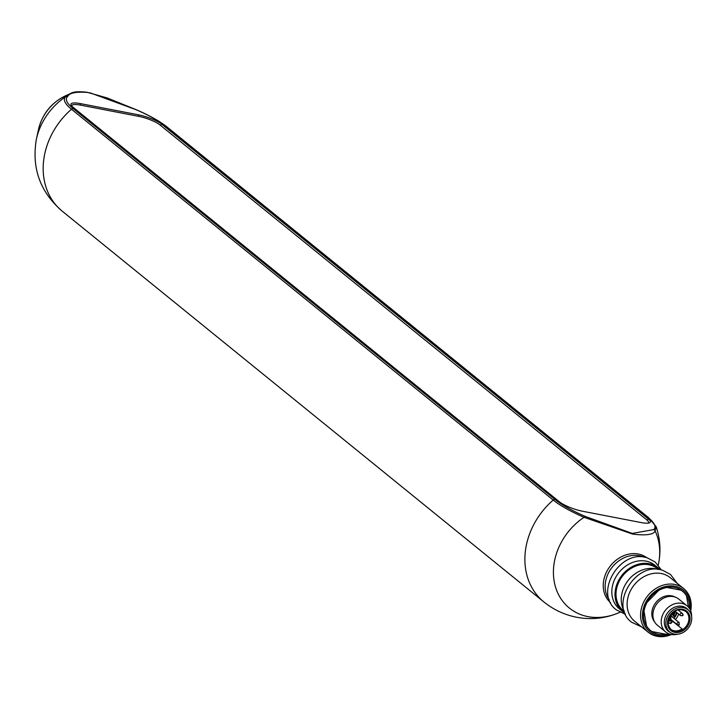<?xml version="1.0" encoding="UTF-8"?>
<svg xmlns="http://www.w3.org/2000/svg" width="728" height="728" viewBox="0 0 728 728"><rect width="100%" height="100%" fill="white"/><g stroke="black" fill="none" stroke-linecap="round" stroke-linejoin="round"><path stroke-width="1.09" d="M689.361 608.335A25.462 21.094 129.1 0 0 682.545 591.1A25.462 21.094 129.1 0 0 674.538 587.405A25.462 21.094 129.1 0 0 647.156 601.956A25.462 21.094 129.1 0 0 650.468 630.639A25.462 21.094 129.1 0 0 658.476 634.325A25.462 21.094 129.1 0 0 668.732 633.76M690.308 609.991A26.727 22.149 129.1 0 0 674.938 586.24A26.727 22.149 129.1 0 0 643.962 606.515A26.727 22.149 129.1 0 0 658.076 635.489A26.727 22.149 129.1 0 0 670.552 634.343M671.544 634.534A28.128 23.314 -50.9 0 1 657.02 636.29A28.128 23.314 -50.9 0 1 648.166 632.213A28.128 23.314 -50.9 0 1 644.517 600.527A28.128 23.314 -50.9 0 1 674.765 584.447A28.128 23.314 -50.9 0 1 683.61 588.524A28.128 23.314 -50.9 0 1 690.699 610.919M683.61 588.524L670.16 577.613A28.128 23.314 129.1 0 0 661.315 573.537A28.128 23.314 129.1 0 0 631.067 589.607A28.128 23.314 129.1 0 0 634.716 621.303L648.166 632.213M624.251 611.147A28.128 23.314 -50.9 0 1 627.5 581.272A28.128 23.314 -50.9 0 1 655.446 568.777A28.128 23.314 -50.9 0 1 658.067 569.46M624.333 611.429L623.323 610.61A27.009 22.377 -50.9 0 1 619.81 580.18A27.009 22.377 -50.9 0 1 648.857 564.755A27.009 22.377 -50.9 0 1 657.348 568.668L658.367 569.487M624.952 613.103A28.128 23.314 -50.9 0 1 622.613 611.484A28.128 23.314 -50.9 0 1 618.955 579.788A28.128 23.314 -50.9 0 1 649.212 563.718A28.128 23.314 -50.9 0 1 658.057 567.795A28.128 23.314 -50.9 0 1 660.132 569.742M658.057 567.795L654.881 565.21A28.128 23.314 129.1 0 0 646.036 561.133A28.128 23.314 129.1 0 0 615.779 577.213A28.128 23.314 129.1 0 0 619.437 608.899L622.613 611.484M658.267 565.055L658.33 564.782C661.042 551.897 660.323 539.211 656.165 526.726L655.155 531.04C653.353 534.68 645.854 535.699 632.678 534.097L584.038 517.308C570.434 511.384 560.16 505.632 553.207 500.054L71.49 109.246C64.737 103.713 62.79 99.545 65.638 96.733L70.552 93.539M136.664 109.955A2.248 0.728 113.5 0 0 136.536 109.828A2.248 0.728 113.5 0 0 136.345 109.819L90.636 93.038A2.248 1.001 -77.7 0 0 90.399 92.911A2.248 1.001 -77.7 0 0 90.136 92.938M582.882 511.311A18.282 4.141 -161.1 0 1 559.514 501.883L72.855 107.071A18.282 4.141 -161.1 0 1 71.144 105.196A18.282 4.141 -161.1 0 1 80.335 103.594L138.466 114.824A18.282 4.141 -161.1 0 1 161.834 124.251L648.493 519.073A18.282 4.141 -161.1 0 1 649.585 522.768A18.282 4.141 -161.1 0 1 641.022 522.54L582.882 511.311M90.636 93.038L87.569 92.447C75.976 91.555 69.315 92.92 67.586 96.542C64.838 99.245 66.748 103.294 73.319 108.681L555.036 499.499C561.798 504.923 571.789 510.528 585.003 516.316L632.241 533.415L653.771 529.602C656.52 526.899 654.609 522.85 648.029 517.453L166.312 126.645C159.55 121.221 149.568 115.606 136.345 109.819M67.586 96.542A2.248 2.175 -131.8 0 0 65.638 96.733A59.023 48.903 -50.9 0 0 36.4 139.121C31.468 167.95 40.067 191.964 62.198 211.156L543.916 601.974A70.325 58.276 -50.9 0 1 553.207 500.054A2.248 1.865 129.1 0 1 555.036 499.499M658.33 564.782A59.023 48.903 129.1 0 0 655.155 531.04A2.248 2.175 -131.8 0 0 653.771 529.602M619.974 612.257L619.728 612.366A59.023 48.903 129.1 0 1 587.942 616.625A59.023 48.903 129.1 0 1 553.453 574.438A59.023 48.903 129.1 0 1 584.038 517.308A2.248 0.728 -66.5 0 1 585.003 516.316M648.484 523.077A16.881 3.822 18.9 0 0 648.593 522.859A16.881 3.822 18.9 0 0 648.575 522.176M71.863 106.152A16.598 3.758 18.9 0 1 71.863 105.56A16.598 3.758 18.9 0 1 80.353 105.087L138.72 116.362A16.598 3.758 18.9 0 1 159.942 124.916L646.837 519.938A16.598 3.758 18.9 0 1 648.539 522.604A16.598 3.758 18.9 0 1 648.111 523.132M671.116 622.549L670.424 622.995L671.116 622.549M674.064 613.932L673.746 613.285L674.064 613.932M681.945 615.451L682.636 615.005L681.945 615.451M678.996 624.069L679.315 624.715L678.996 624.069M679.115 622.549A1.411 1.165 129.1 0 0 677.34 624.733L679.242 624.915L679.115 622.549L671.425 616.307A1.411 1.165 129.1 0 0 669.751 616.534M677.213 634.261A16.881 13.987 -50.9 0 1 665.774 632.013A16.881 13.987 -50.9 0 1 662.171 616.152A16.881 13.987 -50.9 0 1 687.041 605.796A16.881 13.987 -50.9 0 1 691.6 616.525M665.774 632.013L657.457 625.261A16.881 13.987 -50.9 0 1 653.853 609.409A16.881 13.987 -50.9 0 1 678.724 599.053L687.041 605.796M646.2 625.58L646.5 625.825A25.316 20.976 129.1 0 0 650.55 630.53A25.316 20.976 129.1 0 0 651.942 631.54L665.974 634.252A25.316 20.976 -50.9 0 0 668.55 633.679M688.397 607.088L686.504 595.904A25.316 20.976 -50.9 0 0 682.455 591.209A25.316 20.976 -50.9 0 0 681.062 590.19L680.225 589.507M646.5 625.825L644.025 611.192A25.316 20.976 129.1 0 1 647.028 602.438L658.594 590.517A25.316 20.976 129.1 0 1 667.03 587.478L681.062 590.19M670.697 629.283A11.675 9.673 129.1 0 0 682.109 628.947A11.675 9.673 -50.9 0 1 670.743 629.329M668.022 623.405L669.087 623.214M671.371 622.422L673.009 621.548L682.118 628.947A11.675 9.673 129.1 0 1 682.109 628.947M671.571 613.895A3.376 2.794 129.1 0 1 671.625 613.932L672.781 614.878A3.376 2.794 129.1 0 1 673.582 616.088A0.846 0.701 129.1 0 0 674.92 616.088A9.564 7.926 129.1 0 0 676.467 612.312M672.781 614.878A3.376 2.794 129.1 0 0 671.189 614.341M672.299 617.016A1.829 1.52 129.1 0 0 669.887 616.161M671.808 616.616A1.829 1.52 129.1 0 0 671.544 615.915M671.016 632.869L669.587 632.05A14.624 12.121 -50.9 0 1 672.044 608.581A14.624 12.121 -50.9 0 1 687.869 609.518L688.97 610.746A14.369 11.912 -50.9 0 1 684.156 631.859A14.369 11.912 -50.9 0 1 671.016 632.869A14.369 11.912 -50.9 0 1 673.427 609.818A14.369 11.912 -50.9 0 1 688.97 610.746M644.034 557.211A28.128 23.314 129.1 0 0 639.348 555.719A28.128 23.314 129.1 0 0 610.646 569.287A28.128 23.314 129.1 0 0 609.363 599.936M610.565 602.666A28.883 23.933 -50.9 0 1 607.489 570.197A28.883 23.933 -50.9 0 1 638.365 554.026A28.883 23.933 -50.9 0 1 646.946 557.821M73.319 108.681A2.248 1.865 129.1 0 0 71.49 109.246A70.325 58.276 129.1 0 0 62.198 211.156M70.343 93.639L65.948 95.614A41.933 34.753 129.1 0 0 38.52 129.42L36.4 139.121M87.569 92.447A2.248 1.292 -80.5 0 0 87.233 92.301A2.248 1.292 -80.5 0 0 86.914 92.32M70.534 93.548C73.255 91.692 78.815 91.273 87.233 92.301L107.043 97.907L136.536 109.828C149.877 115.661 160.042 121.376 167.021 126.972A2.248 1.865 129.1 0 0 166.312 126.645M167.021 126.972L648.739 517.781A2.248 1.865 129.1 0 0 648.029 517.453M138.466 114.824L138.611 116.334M80.471 105.105L80.335 103.594M161.834 124.251L160.333 125.234M648.493 519.073L646.992 520.056M670.989 621.266A1.411 1.165 129.1 0 0 668.686 622.777A1.411 1.165 129.1 0 0 668.95 623.113L668.004 622.34M680.216 615.233A1.411 1.165 129.1 0 0 680.48 615.57C682.837 616.006 683.592 615.488 682.737 613.995L682.254 613.385A1.411 1.165 129.1 0 0 680.216 615.233M675.02 597.024A16.316 13.523 129.1 0 0 671.653 595.832A16.316 13.523 129.1 0 0 654.763 604.067A16.316 13.523 129.1 0 0 654.709 622.049M682.518 613.722A1.411 1.165 129.1 0 0 682.254 613.385L678.041 609.964M670.17 619.601A1.684 1.401 129.1 0 0 670.452 617.107L670.17 619.765L668.331 619.901L669.487 619.492L668.495 619.3M671.653 620.12A10.265 8.508 -50.9 0 1 670.497 620.747M676.995 612.739A10.265 8.508 -50.9 0 1 673.891 618.309M669.487 619.492A0.846 0.701 129.1 0 0 670.024 617.935L669.059 617.754M674.219 611.493A11.675 9.673 -50.9 0 1 685.776 611.475A11.675 9.673 -50.9 0 1 682.782 629.493A11.675 9.673 -50.9 0 1 671.07 629.602A11.675 9.673 -50.9 0 1 674.064 611.584M683.465 630.439A12.522 10.374 -50.9 0 1 668.532 627.554A12.522 10.374 -50.9 0 1 674.119 611.238A12.522 10.374 -50.9 0 1 689.052 614.123A12.522 10.374 -50.9 0 1 683.465 630.439M673.327 615.515A0.846 0.701 129.1 0 0 673.755 615.151L672.945 614.605A8.863 7.344 129.1 0 0 673.109 614.35M674.92 616.088L673.755 615.151A9.564 7.926 129.1 0 0 675.302 611.365M669.696 616.489L670.452 617.107A1.684 1.401 129.1 0 0 669.924 616.862L669.533 616.789M670.024 617.935L669.624 616.616M669.132 619.992A1.684 1.401 129.1 0 0 670.024 619.71M679.124 609.764A11.675 9.673 -50.9 0 1 679.151 610.874M678.633 614.068A11.675 9.673 -50.9 0 1 675.411 619.546M619.728 612.366C605.869 618.427 591.509 620.056 576.658 617.253C564.491 614.851 553.58 609.755 543.916 601.974M65.948 95.614C51.47 102.557 42.324 113.823 38.52 129.42M648.739 517.781L656.165 526.726M625.479 614.323L616.407 609.891C593.129 593.083 620.62 547.929 647.62 558.012L655.218 562.043L661.424 570.015M641.632 626.908L631.686 622.285C608.408 605.478 635.908 560.332 662.908 570.415L670.506 574.447L677.076 583.219M648.375 523.095L648.539 522.604M668.95 623.113C671.089 623.805 671.844 623.286 671.216 621.539L669.596 620.01M672.09 613.95L673.991 614.132L673.864 611.766M677.34 624.733L670.652 619.31M680.48 615.57L675.038 611.147M648.83 629.129L650.55 630.53M680.735 589.807L682.455 591.209M671.07 629.602C666.211 623.823 667.258 617.835 674.21 611.647C677.704 609.118 681.563 609.063 685.776 611.475"/></g></svg>
